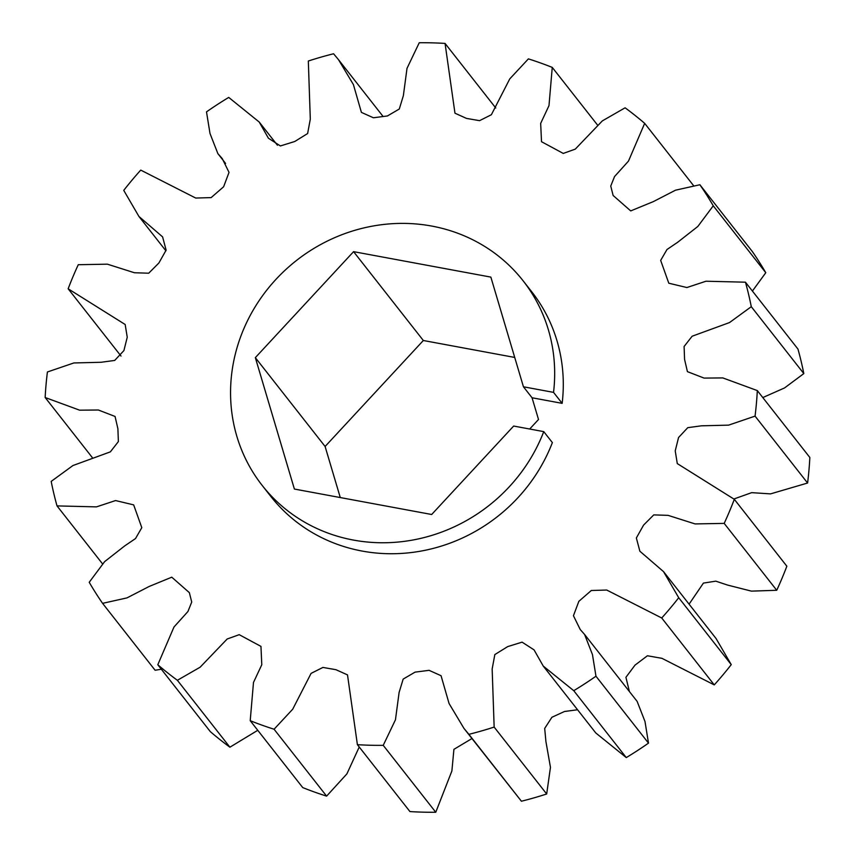 <?xml version="1.0" encoding="UTF-8"?>
<svg xmlns="http://www.w3.org/2000/svg" width="855" height="855" viewBox="0 0 855 855"><rect width="100%" height="100%" fill="white"/><g stroke="black" fill="none" stroke-linecap="round" stroke-linejoin="round"><path stroke-width="1.28" d="M340.279 497.557L325.103 446.481L255.335 357.636L294.387 489.049L431.668 514.496L513.663 426.047L543.759 431.625A165.806 155.802 141.9 0 1 353.478 540.082A165.806 155.802 141.9 0 1 262.218 485.469A165.806 155.802 141.9 0 1 257.911 302.467A165.806 155.802 141.9 0 1 431.764 226.073A165.806 155.802 141.9 0 1 523.025 280.686A165.806 155.802 141.9 0 1 553.538 392.37L523.442 386.791L532.056 397.767L538.511 419.495L529.694 429.018M262.218 485.469L270.832 496.445A165.806 155.802 -38.1 0 0 362.093 551.058A165.806 155.802 -38.1 0 0 552.373 442.601L543.759 431.625M494.147 727.081L492.159 668.973L494.842 654.567L507.72 646.594L522.074 642.148L534.054 649.875L543.246 666.066L573.748 690.68A364.764 342.759 -38.1 0 0 595.967 676.22L592.472 654.62L584.596 634.474L580.246 629.558L573.438 615.718L578.856 601.322L591.318 590.495L606.74 590.046L661.727 617.994A364.764 342.759 -38.1 0 0 678.72 597.731L663.544 571.642L639.871 551.219L636.355 537.966L643.569 525.12L653.765 514.892L668.065 515.351L695.083 523.923L724.196 523.388A364.764 342.759 -38.1 0 0 734.317 499.309L677.288 463.592L675.226 450.874L678.549 437.536L687.773 427.66L701.389 425.822L728.62 425.138L755.061 416.118A364.764 342.759 -38.1 0 0 757.316 390.585L722.828 377.921L704.092 378.092L687.42 371.647L684.577 359.399L684.096 346.51L692.123 336.229L729.529 322.559L751.289 306.688A364.764 342.759 -38.1 0 0 745.453 282.193L705.995 281.22L686.896 287.537L668.802 283.219L660.669 260.412L666.975 249.521L677.662 242.275L697.83 226.468L713.252 205.809A364.764 342.759 -38.1 0 0 699.892 184.755L675.503 190.195L653.284 201.641L630.701 210.907L613.12 195.464L610.748 186.048L614.542 176.568L628.478 161.103L644.67 123.355A364.764 342.759 -38.1 0 0 625.101 107.805L602.326 120.897L575.287 149.112L563.263 153.43L541.514 141.706L540.67 123.387L548.985 105.646L552.255 67.406A364.764 342.759 -38.1 0 0 528.39 58.877L509.762 78.884L491.379 114.72L479.57 120.662L466.531 118.418L454.967 113.202L445.06 43.423A364.764 342.759 -38.1 0 0 419.239 42.75L407.012 68.336L403.357 95.685L399.296 109.013L387.411 115.97L373.389 117.766L361.409 112.39L353.404 84.581L338.527 59.722L333.578 53.769A364.764 342.759 -38.1 0 0 308.324 61.015L310.301 119.123L307.629 133.53L294.74 141.503L280.387 145.949L268.417 138.221L259.215 122.041L228.723 97.417A364.764 342.759 -38.1 0 0 206.504 111.877L209.999 133.476L217.875 153.622L222.225 158.549L229.033 172.379L223.615 186.775L211.153 197.601L195.72 198.05L140.744 170.102A364.764 342.759 -38.1 0 0 123.751 190.366L138.927 216.454L162.6 236.878L166.116 250.13L158.902 262.977L148.706 273.205L134.406 272.745L107.388 264.174L78.265 264.719A364.764 342.759 -38.1 0 0 68.154 288.787L125.172 324.505L127.245 337.223L123.911 350.571L114.698 360.436L101.082 362.274L73.851 362.958L47.41 371.978A364.764 342.759 -38.1 0 0 45.155 397.511L79.633 410.186L98.378 410.005L115.051 416.449L117.894 428.708L118.375 441.586L110.348 451.868L72.942 465.537L51.182 481.408A364.764 342.759 -38.1 0 0 57.018 505.904L96.476 506.876L115.575 500.56L133.669 504.877L141.802 527.685L135.496 538.575L124.809 545.832L104.631 561.628L89.219 582.287A364.764 342.759 -38.1 0 0 102.579 603.341L126.968 597.902L149.187 586.455L171.77 577.189L189.35 592.643L191.723 602.048L187.929 611.528L173.993 626.993L157.801 664.741A364.764 342.759 -38.1 0 0 177.37 680.291L200.134 667.199L227.184 638.995L239.208 634.677L260.957 646.391L261.79 664.709L253.486 682.461L250.216 720.69A364.764 342.759 -38.1 0 0 274.07 729.23L292.709 709.212L311.092 673.377L322.901 667.434L335.93 669.689L347.504 674.894L357.401 744.673A364.764 342.759 -38.1 0 0 383.232 745.346L395.459 719.771L399.114 692.411L403.175 679.084L415.06 672.137L429.082 670.331L441.052 675.707L449.067 703.515L463.944 728.375L468.893 734.327A364.764 342.759 -38.1 0 0 494.147 727.081L546.676 793.985L550.46 767.341L545.918 741.563L544.688 728.428L551.913 717.27L564.492 711.488L577.563 709.768M573.748 690.68L626.277 757.583L595.785 732.959L543.246 666.066M595.967 676.22L648.496 743.123L645.001 721.524L637.125 701.378L584.596 634.474M661.727 617.994L714.256 684.898L661.941 658.339L647.417 655.764L634.998 665.137L625.913 677.32L629.408 691.556M678.72 597.731L731.249 664.634L716.073 638.546L663.544 571.642M724.196 523.388L776.735 590.281L751.406 591.126L727.52 585.055L715.785 581.154L703.419 583.099L689.077 604.164M734.317 499.309L786.846 566.213A364.764 342.759 -38.1 0 1 776.735 590.281M755.061 416.118L807.59 483.022L770.547 493.88L751.673 492.651L733.996 498.957M757.316 390.585L809.845 457.489A364.764 342.759 -38.1 0 1 807.59 483.022M751.289 306.688L803.818 373.592L784.537 387.946L762.799 397.564M745.453 282.193L797.982 349.096A364.764 342.759 -38.1 0 1 803.818 373.592M713.252 205.809L765.781 272.713L752.4 291.053M699.892 184.755L752.421 251.659A364.764 342.759 -38.1 0 1 765.781 272.713M693.662 185.759L644.67 123.355M597.239 124.691L552.255 67.406M495.761 107.997L445.06 43.423M68.154 288.787L121.004 356.043M45.155 397.511L92.201 457.436M57.018 505.904L102.6 563.947M102.579 603.341L155.108 670.245L161.339 669.241M177.37 680.291L229.899 747.195A364.764 342.759 -38.1 0 1 210.33 731.645L157.801 664.741M257.761 730.309L229.899 747.195M274.07 729.23L326.61 796.123A364.764 342.759 -38.1 0 1 302.745 787.594L250.216 720.69M359.239 747.003L346.906 773.871L326.61 796.123M383.232 745.346L435.761 812.25A364.764 342.759 -38.1 0 1 409.94 811.577L357.401 744.673M468.893 734.327L521.422 801.231L463.944 728.375M471.939 738.549L453.92 749.343L451.889 770.954L435.761 812.25M325.103 446.481L423.332 340.504L514.721 357.443M521.422 801.231A364.764 342.759 -38.1 0 0 546.676 793.985M626.277 757.583A364.764 342.759 -38.1 0 0 648.496 743.123M714.256 684.898A364.764 342.759 -38.1 0 0 731.249 664.634M423.332 340.504L353.575 251.659L490.856 277.106L523.442 386.791M255.335 357.636L353.575 251.659M523.025 280.686L531.639 291.651A165.806 155.802 -38.1 0 1 562.152 403.346L553.538 392.37M562.152 403.346L532.056 397.767M338.527 59.722L383.061 116.451M259.215 122.041L277.437 145.232M217.875 153.622L225.592 163.444M138.927 216.454L165.923 250.836"/></g></svg>
